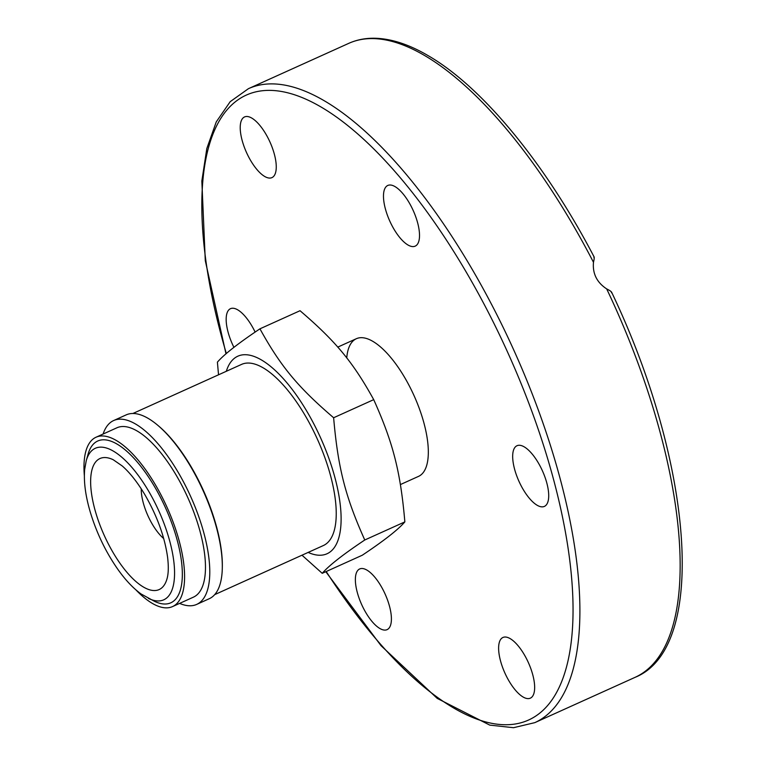 <?xml version="1.0" encoding="UTF-8"?>
<svg xmlns="http://www.w3.org/2000/svg" width="766" height="766" viewBox="0 0 766 766"><rect width="100%" height="100%" fill="white"/><g stroke="black" fill="none" stroke-linecap="round" stroke-linejoin="round"><path stroke-width="1.15" d="M346.739 357.933A75.528 29.146 65.7 0 1 356.353 338.716A75.528 29.146 65.7 0 1 414.013 395.572A75.528 29.146 65.7 0 1 418.523 476.385M611.44 292.727C612.072 292.085 610.483 290.812 606.682 288.906C596.858 282.443 592.453 273.577 593.478 262.298C594.311 258.707 594.426 257.031 593.832 257.252M419.452 237.46A33.292 12.85 65.7 0 1 415.201 246.135A33.292 12.85 65.7 0 1 389.789 221.087A33.292 12.85 65.7 0 1 387.788 185.458A33.292 12.85 65.7 0 1 408.479 201.535A33.292 12.85 65.7 0 1 419.452 237.46M268.607 139.153A33.292 12.85 65.7 0 1 271.94 177.616A33.292 12.85 65.7 0 1 246.528 152.558A33.292 12.85 65.7 0 1 244.536 116.939A33.292 12.85 65.7 0 1 268.607 139.153M233.927 347.362A33.292 12.85 65.7 0 1 230.48 308.688A33.292 12.85 65.7 0 1 236.598 309.244A33.292 12.85 65.7 0 1 255.126 332.099M355.434 577.631A33.292 12.85 65.7 0 1 359.675 568.956A33.292 12.85 65.7 0 1 385.097 594.014A33.292 12.85 65.7 0 1 387.089 629.642A33.292 12.85 65.7 0 1 366.397 613.556A33.292 12.85 65.7 0 1 355.434 577.631M538.278 505.857A33.292 12.85 65.7 0 1 516.332 474.767A33.292 12.85 65.7 0 1 516.993 445.726A33.292 12.85 65.7 0 1 542.405 470.784A33.292 12.85 65.7 0 1 544.396 506.403A33.292 12.85 65.7 0 1 538.278 505.857M506.269 675.938A33.292 12.85 65.7 0 1 502.936 637.475A33.292 12.85 65.7 0 1 528.348 662.542A33.292 12.85 65.7 0 1 530.34 698.161A33.292 12.85 65.7 0 1 506.269 675.938M86.232 460.749L88.033 454.334A88.76 34.25 65.7 0 1 136.348 460.96A88.76 34.25 65.7 0 1 181.485 561.421A88.76 34.25 65.7 0 1 154.416 601.281L141.001 593.928C133.131 588.183 125.452 580.053 117.974 569.521C105.967 552.382 96.775 533.375 90.398 512.502C85.533 496.177 83.618 481.852 84.662 469.529L86.232 460.749A83.14 32.086 65.7 0 1 131.493 466.963A83.14 32.086 65.7 0 1 173.767 561.057A83.14 32.086 65.7 0 1 148.412 598.39M163.704 538.555A35.284 13.616 65.7 0 1 141.576 494.434A35.284 13.616 65.7 0 1 141.241 488.823M84.365 475.782A92.916 35.858 65.7 0 1 96.028 437.233A92.916 35.858 65.7 0 1 147.158 471.923A92.916 35.858 65.7 0 1 183.696 563.278A92.916 35.858 65.7 0 1 172.532 606.586A92.916 35.858 65.7 0 1 135.898 589.858M96.028 437.233L116.911 427.792A92.916 35.858 65.7 0 1 168.051 462.482A92.916 35.858 65.7 0 1 204.579 553.837A92.916 35.858 65.7 0 1 193.425 597.154L172.532 606.586M103.113 434.035A100.873 38.922 65.7 0 1 113.646 420.553A100.873 38.922 65.7 0 1 169.152 458.212A100.873 38.922 65.7 0 1 208.812 557.38A100.873 38.922 65.7 0 1 196.699 604.403A100.873 38.922 65.7 0 1 179.617 603.388M113.646 420.553L126.17 414.885A100.873 38.922 65.7 0 1 181.686 452.543A100.873 38.922 65.7 0 1 221.345 551.721A100.873 38.922 65.7 0 1 209.223 598.734L196.699 604.403M222.303 567.683A99.379 38.348 -114.3 0 0 199.476 482.197A99.379 38.348 -114.3 0 0 158.122 425.599M214.691 594.636L323.357 545.545A99.379 38.348 -114.3 0 0 313.39 430.741A99.379 38.348 -114.3 0 0 241.529 364.415L132.863 413.506M218.54 374.794L217.4 362.155C224.036 354.457 238.216 343.35 259.942 328.825C280.576 366.234 297.907 387.156 333.631 417.748C337.988 467.902 345.313 496.655 364.769 539.992C343.044 554.507 328.863 565.624 322.227 573.322L301.986 555.197M308.143 552.42A108.389 41.824 -114.3 0 0 327.111 453.529A108.389 41.824 -114.3 0 0 234.434 358.268A108.389 41.824 -114.3 0 0 226.315 371.28M322.227 573.322L362.308 555.206C384.044 540.691 398.224 529.584 404.86 521.885C400.494 471.732 393.169 442.968 373.712 399.641C353.088 362.232 335.757 341.31 300.033 310.718L259.942 328.825M364.769 539.992L404.86 521.885M333.631 417.748L373.712 399.641M606.682 288.906A347.821 134.232 65.7 0 1 635.071 677.345C708.234 648.046 693.086 462.808 611.584 292.133M325.799 571.704L381.066 645.709L437.214 698.391L489.771 725.115L513.526 727.7L534.812 722.644A347.821 134.232 -114.3 0 0 499.92 320.81A347.821 134.232 -114.3 0 0 248.423 88.684L230.193 101.677L216.271 121.871L206.82 148.527L201.841 181.015L205.288 260.66L225.989 353.844M226.343 353.538A342.852 132.307 65.7 0 1 262.384 90.742A342.852 132.307 65.7 0 1 494.194 323.913A342.852 132.307 65.7 0 1 552.573 699.042A342.852 132.307 65.7 0 1 326.201 571.522M248.423 88.684L348.683 43.384A347.821 134.232 65.7 0 1 593.478 262.298M167.017 578.78A71.889 27.748 65.7 0 1 127.874 573.408A71.889 27.748 65.7 0 1 91.326 492.04A71.889 27.748 65.7 0 1 113.244 459.753L122.273 465.987C129.847 472.641 137.344 482.14 144.755 494.491C157.116 515.901 164.738 536.88 167.61 557.409C168.683 566.629 168.482 573.744 167.017 578.78M356.343 338.716L337.758 347.113M418.533 476.375L400.407 484.562M534.812 722.644L635.071 677.345M594.244 257.194C545.574 163.924 482.772 87.343 428.385 55.794C409.925 44.907 392.661 39.076 376.575 38.3C366.512 37.86 357.215 39.554 348.683 43.384"/></g></svg>
